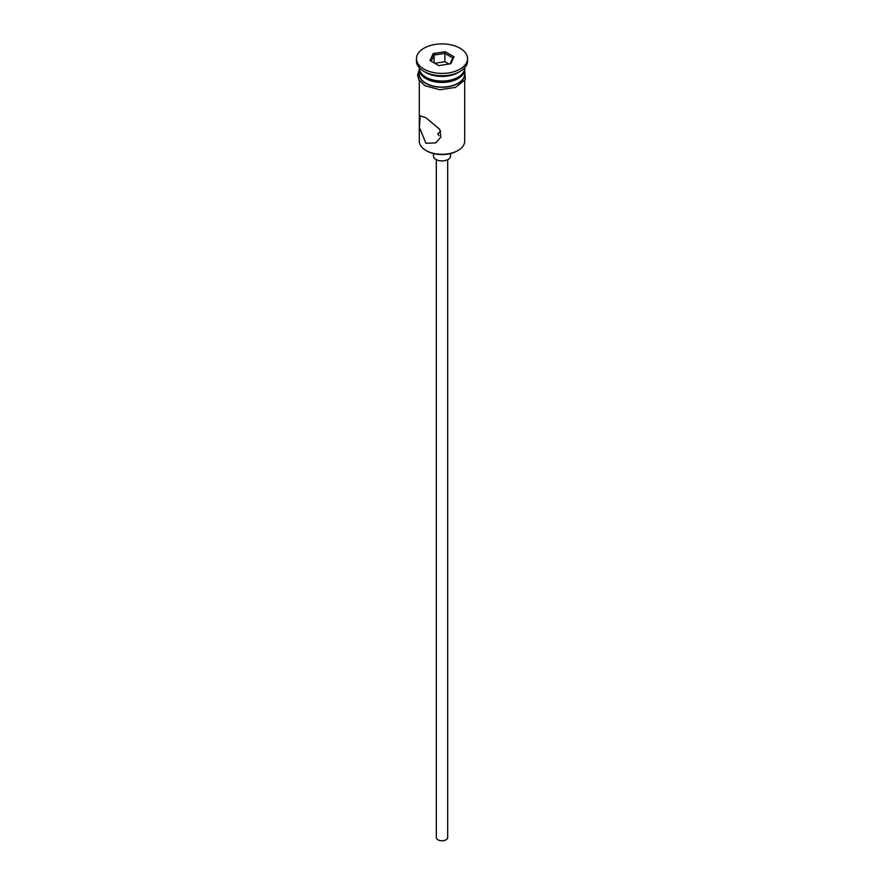 <?xml version="1.0" encoding="UTF-8"?>
<svg xmlns="http://www.w3.org/2000/svg" width="884" height="884" viewBox="0 0 884 884"><rect width="100%" height="100%" fill="white"/><g stroke="black" fill="none" stroke-linecap="round" stroke-linejoin="round"><path stroke-width="1.33" d="M458.056 150.457L457.26 150.921A21.57 12.453 180 0 1 426.74 150.921L425.944 150.457A22.708 13.116 0 0 0 458.056 150.457A22.708 13.116 0 0 0 464.708 141.186L464.708 80.577M440.751 131.274L437.746 133.76L438.994 135.738M447.68 159.684L447.68 837.479A5.68 3.282 180 0 1 444.177 840.507A5.68 3.282 180 0 1 437.989 839.8A5.68 3.282 180 0 1 436.32 837.479L436.32 159.684M450.52 153.562L450.52 156.015A8.52 4.917 180 0 1 445.26 160.556A8.52 4.917 180 0 1 435.978 159.496A8.52 4.917 180 0 1 433.48 156.015L433.48 153.562M425.944 117.771L420.165 115.826L419.403 127.506L425.944 143.274L435.768 142.877L440.928 136.954L439.746 129.351L425.944 117.771M419.292 67.748L419.292 67.935A22.708 13.116 0 0 0 425.944 77.206L427.149 77.903A21.006 12.133 0 0 0 456.851 77.903L458.056 77.206A22.708 13.116 0 0 0 464.708 67.935L464.708 67.748M427.149 77.903L425.944 77.206A22.708 13.116 0 0 0 458.056 77.206M416.452 58.664L416.452 60.985A25.548 14.752 0 0 0 423.933 71.416L425.944 72.576A22.708 13.116 0 0 0 458.056 72.576L460.067 71.416A25.548 14.752 0 0 0 467.548 60.985L467.548 58.664A25.548 14.752 0 0 0 460.067 48.233A25.548 14.752 0 0 0 432.221 45.04A25.548 14.752 0 0 0 416.452 58.664A25.548 14.752 0 0 0 423.933 69.096A25.548 14.752 0 0 0 451.779 72.3A25.548 14.752 0 0 0 467.548 58.664M425.944 72.576L423.933 71.416A25.548 14.752 0 0 0 460.067 71.416M419.325 68.632A22.708 13.116 0 0 0 419.292 69.328L419.292 73.969A22.708 13.116 0 0 0 425.944 83.24A22.708 13.116 0 0 0 450.696 86.08A22.708 13.116 0 0 0 464.708 73.969L464.708 69.328A22.708 13.116 0 0 0 464.675 68.632M419.292 69.328A22.708 13.116 0 0 0 425.944 78.599A22.708 13.116 0 0 0 450.696 81.439A22.708 13.116 0 0 0 464.708 69.328M426.74 150.921L425.944 150.457A22.708 13.116 0 0 1 419.292 141.186L419.292 80.577M433.193 53.581L445.227 51.725L454.033 56.808L450.807 63.747L438.773 65.615L429.967 60.532L433.193 53.581L434.121 55.04L431.237 61.261M434.121 62.93L434.121 55.04L444.884 53.383L444.884 61.725L434.751 63.294M450 63.88L452.763 57.924L444.884 53.383L445.227 51.725M448.906 64.046L444.884 61.725M452.763 57.924L454.033 56.808M419.292 71.891A22.995 13.271 0 0 0 425.745 83.35A22.995 13.271 0 0 0 452.442 85.792A22.995 13.271 0 0 0 464.708 71.891M464.708 69.67L465.282 79.593L455.536 87.383L439.79 89.759L425.027 85.737L418.872 79.891L417.591 75.14L419.292 69.67"/></g></svg>

